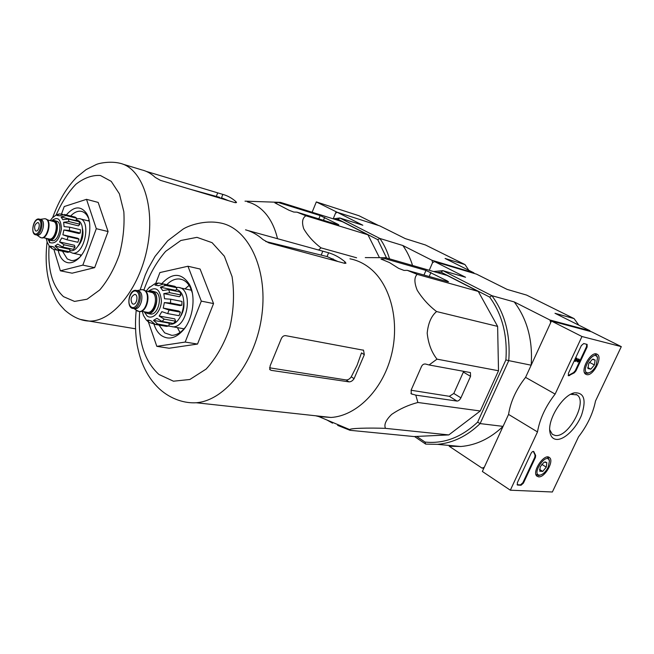 <?xml version="1.0" encoding="UTF-8"?>
<svg xmlns="http://www.w3.org/2000/svg" width="654" height="654" viewBox="0 0 654 654"><rect width="100%" height="100%" fill="white"/><g stroke="black" fill="none" stroke-linecap="round" stroke-linejoin="round"><path stroke-width="0.98" d="M378.543 225.499L358.964 215.73L316.323 201.923L312.122 212.248M336.042 211.912L333.197 218.828L335.486 213.269L337.194 212.264L316.323 201.923M581.962 336.516L621.3 346.636L595.5 401.041C592.99 413.516 587.325 425.443 578.528 436.831L552.368 491.996L510.333 490.198L537.49 431.934C539.763 418.887 545.64 406.273 555.132 394.092L581.962 336.516L551.436 321.04L591.453 331.742L621.3 346.636M537.49 431.934L508.559 414.415L482.358 471.477L510.333 490.198M508.559 414.415C510.578 401.572 516.243 389.228 525.571 377.374L555.132 394.092M525.571 377.374L551.436 321.04M583.752 343.53L587.129 344.396L587.137 346.972L575.912 370.949L574.269 372.845L568.408 375.788L568.416 373.303L581.365 345.557L583.752 343.53M517.314 482.791L530.983 453.508C531.923 451.832 532.846 451.17 533.738 451.522L535.642 455.429L535.43 457.465L523.429 483.11L521.05 485.252L517.641 485.08L517.314 482.791M556.243 439.39C552.826 438.932 550.725 436.553 549.949 432.261C547.226 419.786 562.693 394.902 574.465 392.825C584.128 392.392 586.499 399.798 581.569 415.037C576.346 428.411 564.042 440.355 556.243 439.39M586.703 374.619L585.731 374.219C579.518 370.851 591.322 350.225 597.159 354.28C603.184 357.117 593.186 376.524 586.703 374.619M538.634 476.848L536.95 476.186C531.424 472.139 544.365 452.846 549.442 457.547C554.469 460.751 544.937 477.747 538.634 476.848M570.672 394.313L576.893 394.853C588.167 401.213 568.391 438.066 555.189 435.458L552.344 434.338L549.736 429.825M533.329 451.374L533.966 451.865M517.641 485.08L517.077 484.704L520.478 484.876L522.857 482.734L534.849 457.105L535.054 455.061L533.386 451.505M586.703 344.266L586.515 346.653L575.307 370.622L573.664 372.518L574.269 372.845M568.195 375.568L573.664 372.518M576.836 358.335L578.079 361.319L579.24 359.299C579.558 360.722 579.043 361.613 577.695 361.989L576.828 359.275L575.365 361.49L576.836 358.335L576.215 358.008L577.22 358.425M575.365 361.49L574.743 361.163L576.215 358.008M577.13 361.687L576.493 359.978M576.902 361.441L577.515 361.76M578.79 359.953L578.177 359.626L578.684 359.021M578.504 358.932L579.117 359.25M578.267 359.675L577.899 360.869M593.023 359.111L592.467 359.365L595.115 360.092L594.404 364.957L590.84 369.175L587.971 368.554L588.665 363.681L592.254 359.438L593.023 359.111L595.115 360.092L594.404 364.957L590.84 369.175L587.848 368.153M596.17 365.349C594.143 369.346 591.764 371.824 589.033 372.764C578.259 374.84 594.102 347.168 597.503 357.991L596.17 365.349M589.205 372.715L587.684 373.344L585.126 373.074L584.439 372.445M594.584 354.035L595.819 354.411L597.421 357.525M587.766 367.54L590.84 369.175M589.409 362.332L594.404 364.957M539.73 471.207L540.278 466.711L543.85 462.435L545.199 461.896L546.842 462.68L546.278 467.16L542.738 471.411L539.73 471.207L542.738 471.411L546.278 467.16L546.842 462.68L544.414 462.182L545.199 461.896M548.134 467.299C545.82 471.747 543.139 474.354 540.09 475.106C530.026 475.785 547.104 450.312 549.417 461.184L548.134 467.299M540.4 475.049L538.708 475.581L535.945 474.477M546.908 457.048L548.126 457.571L549.327 460.391M539.485 469.351L542.738 471.411M541.782 464.324L546.278 467.16M379.353 257.447L367.957 234.811L342.451 221.714L280.435 202.364L274.852 202.83L288.945 210.212L293.777 212.051L296.981 212.158L337.84 224.723L338.829 224.886L337.922 224.273L320.174 215.558L279.34 202.846M468.836 270.315L464.994 264.576L425.411 244.964L405.317 238.628L379.794 225.9L337.194 212.264L362.815 225.238L339.745 217.97L338.134 219.343L377.742 239.666L386.579 258.003M464.994 264.576L445.08 258.461L473.954 272.865L474.093 273.421M473.954 272.865L432.008 260.284L432.572 262.622L429.253 270.282L432.572 262.622L434.599 261.592L465.55 277.263L442.856 270.642L441.197 272.228L489.633 297.071C502.198 314.345 507.618 335.289 505.885 359.896L477.624 422.141C461.364 437.403 443.821 444.041 424.994 442.047L416.688 436.422M377.742 239.666L379.868 238.465L339.745 217.97L333.295 218.861M389.531 258.845C387.225 251.136 383.996 244.343 379.868 238.465L402.848 245.512L432.008 260.284M335.641 219.589L338.134 219.343M402.848 245.512C406.992 251.275 410.221 257.929 412.551 265.475M296.981 212.158L305.933 215.787C302.361 217.962 301.641 222.303 303.75 228.81C307.969 235.988 313.724 242.332 321.008 247.858L318.555 250.049M321.008 247.858L356.585 257.782M305.933 215.787L367.957 234.811M245.005 201.154L280.435 202.364M61.484 214.087L64.223 206.541L86.516 199.331L98.174 202.421L108.09 231.549L94.666 267.633L72.12 273.184L60.364 270.805L53.898 249.436M228.622 200.721L221.51 197.81L222.842 194.401L146.382 171.43M142.515 170.073C147.142 171.323 151.401 173.776 155.284 177.438L160.426 180.349L235.048 202.642L236.527 202.56L235.906 201.62C231.917 198.097 227.559 195.693 222.842 194.401M277.525 238.718C274.353 225.532 268.786 215.558 260.823 208.79C256.72 205.372 252.256 203.075 247.441 201.89M86.516 199.331L96.31 228.687L82.837 265.132L60.364 270.805M82.837 265.132L94.666 267.633M96.31 228.687L108.09 231.549M88.985 219.842L88.053 220.807M80.262 254.807L80.679 256.098M62.531 251.324L67.264 258.919L71.368 260.554C73.894 260.766 76.461 259.842 79.077 257.782L79.641 257.308M88.576 218.297L87.276 215.812C85.576 213.212 83.483 211.708 81.006 211.291C77.532 210.833 74.082 212.411 70.665 216.008M58.181 250.376C59.261 255.24 61.19 258.771 63.961 260.971C67.893 263.807 72.267 263.399 77.074 259.736C88.527 251.349 93.923 223.717 86.222 212.967C80.491 205.642 73.861 206.304 66.332 214.937M54.307 220.496L57.527 221.493C62.898 224.714 58.19 241.923 52.287 240.713L51.65 240.566M35.43 230.764L36.035 231.017C38.897 231.557 40.638 222.703 37.703 222.548C34.597 224.314 33.836 227.052 35.43 230.764M39.534 219.147L41.66 219.834C45.854 222.393 42.101 236.127 37.482 235.17L36.992 235.064M40.335 219.335L45.028 218.698L46.328 219.229C51.437 222.319 46.9 238.947 41.284 237.794L39.461 236.871M45.551 218.82L46.826 219.343C51.936 222.434 47.399 239.053 41.774 237.909L41.227 237.786M51.502 220.839L53.726 220.357L55.091 220.905C60.446 224.126 55.737 241.367 49.843 240.165L47.44 238.604M68.163 236.634L62.882 234.802L77.785 238.26L79.003 239.135L77.851 242.274L67.01 239.797L68.163 236.634L79.003 239.135M69.438 230.486L69.635 227.167L80.458 229.75L80.27 233.053L69.438 230.486L63.888 229.971L62.882 234.802M69.635 227.167L64.084 226.636L63.634 222.254L69.046 221.6L68.237 219.033L62.825 219.687L61.051 216.94L65.956 215.558L64.37 214.447L59.465 215.82L56.857 215.444L59.4 213.899L62.612 214.365M56.146 214.978L52.295 217.954L50.472 220.267M46.459 239.626L46.197 238.318M46.246 238.334L47.202 242.291L49.442 246.28M64.525 251.651L53.669 249.387L51.862 248.479L50.464 246.141L53.17 246.852M69.741 251.847L58.901 249.468L54.985 246.067L69.88 249.37L69.741 251.847L67.795 252.37L56.963 250L53.048 246.615L52.083 246.615M75.063 247.245L64.215 244.809L59.539 241.931L74.45 245.291L75.063 247.245L73.273 249.354L62.424 246.95L57.748 244.073L54.985 246.067M67.01 239.797L61.729 237.974L59.539 241.931M64.37 214.447L75.136 217.12L76.731 218.232L65.956 215.558M68.237 219.033L79.028 221.681L79.853 224.232L69.046 221.6M77.785 246.419C82.584 240.819 84.047 234.434 82.175 227.265M76.134 219.867L78.652 220.823C87.235 225.785 79.927 252.558 70.534 250.686L69.815 250.547M63.888 229.971L78.782 233.478L80.27 233.053M79.853 224.232L78.496 225.851L63.634 222.254M61.051 216.94L75.872 220.586L76.731 218.232M69.626 251.888L72.578 253.131C84.693 255.33 91.691 219.507 79.322 218.64L76.477 218.935M407.279 270.347L417.178 274.353C414.154 277.28 414.162 282.569 417.203 290.212C422.345 298.469 428.795 305.582 436.57 311.549C431.297 315.996 428.174 323.19 427.193 333.139C428.288 343.579 431.558 352.244 436.995 359.144L429.073 364.965L425.492 364.025C423.53 363.779 422.083 364.875 421.143 367.303L411.153 390.054L411.26 393.822L415.797 395.13L417.873 402.48C408.39 404.973 399.659 408.938 391.697 414.366C385.876 420.031 383.8 424.691 385.484 428.354C369.322 427.724 348.345 428.247 349.955 429.703L349.988 430.291L413.933 436.553L448.808 434.918L480.265 410.982L498.511 370.761L497.62 326.387L478.278 291.431L447.066 275.408L385.541 257.701L385.369 258.788L380.98 259.017L389.514 262.589L398.654 268.369L404.033 270.413L407.279 270.347L447.72 281.702L448.53 281.809L447.238 280.909L425.975 270.429L385.369 258.788M578.782 325.152L574.081 318.604L526.593 295.085L507.079 289.387L476.513 274.14L434.599 261.592M574.081 318.604L554.993 313.291L590.006 330.752L590.194 331.406M590.006 330.752L549.957 320.01L550.693 322.659L531.162 365.202L508.755 360.632L480.126 423.596L503.065 426.375L484.271 467.324L482.006 468.101L449.192 446.232L460.874 446.502C476.21 445.211 490.271 438.507 503.065 426.375M483.854 468.223L482.006 468.101M489.633 297.071L491.898 295.69L442.856 270.642L433.618 271.541M505.885 359.896L508.755 360.632C510.627 335.134 505.002 313.487 491.898 295.69L514.24 301.927L549.957 320.01M477.624 422.141L480.126 423.596C467.152 436.087 452.928 443.011 437.452 444.352L425.68 444.099L414.522 436.52M436.897 272.481L441.197 272.228M514.24 301.927C527.279 319.316 532.92 340.407 531.162 365.202M425.68 444.099L424.994 442.047M349.988 430.291L337.668 425.394M385.484 428.354L448.808 434.918M417.873 402.48L480.265 410.982M436.995 359.144L498.511 370.761M436.57 311.549L497.62 326.387M417.178 274.353L478.278 291.431M365.275 257.594L385.541 257.701M415.797 395.13L456.991 401.074C458.495 401.057 459.803 399.986 460.915 397.845L470.561 376.344L470.422 372.567L429.073 364.965M155.709 283.468L159.903 272.563L187.96 266.243L200.091 269.031L213.547 303.579L197.516 344.061L169.116 348.239L156.821 346.342L148.393 321.972M354.076 378.666L364.327 354.689L363.526 350.242L285.512 335.625C283.395 335.559 281.841 336.933 280.86 339.737L270.11 365.888L269.922 369.682L271.222 370.352L348.942 381.862C350.879 381.911 352.588 380.841 354.076 378.666L351.272 376.81C349.776 378.968 348.042 380.007 346.072 379.941L269.505 367.801M351.272 376.81L357.068 365.333L361.482 352.89L364.327 354.689M265.745 241.514L327.057 256.556L337.873 261.494M245.528 229.832L246.648 230.143C252.518 231.925 257.962 235.064 262.982 239.568L268.778 242.855L344.683 263.333L345.966 263.227L345.034 261.845C339.974 257.57 334.496 254.553 328.61 252.779L247.752 230.494M315.653 415.781L318.751 416.565L331.03 417.456C356.242 415.96 382.165 390.52 391.133 356.185C400.215 321.891 390.667 284.654 369.951 268.238C363.804 263.333 357.133 260.186 349.939 258.804M333.09 258.853L330.335 259.458M332.543 423.154L327.033 420.056M460.915 397.845L453.811 393.463L449.323 396.308L411.047 390.242M453.811 393.463L463.367 372.085L470.561 376.344M187.96 266.243L201.301 301.118L185.18 342.067L156.821 346.342M185.18 342.067L197.516 344.061M201.301 301.118L213.547 303.579M189.12 285.389L184.976 288.88M177.43 327.687L179.997 332.494M159.036 325.095L164.685 332.886L171.789 335.339C176.441 335.24 180.806 332.755 184.878 327.875L185.801 326.681M192.333 292.91L190.249 287.319C187.51 282.209 183.864 279.43 179.302 278.972C174.945 278.71 170.776 280.607 166.811 284.645M153.911 323.992C155.464 329.011 157.859 332.796 161.105 335.339C168.405 340.268 175.885 338.429 183.545 329.796C193.151 318.457 196.037 296.434 189.529 284.572C181.665 272.644 172.411 272.326 161.783 283.623M152.505 291.153L156.208 292.273C162.805 296.295 158.17 314.852 150.763 314.092L149.414 313.846M132.288 303.75L133.351 304.135C137.119 304.47 138.509 294.316 134.683 294.406C130.947 296.45 130.146 299.557 132.288 303.75M136.948 290.523L139.433 291.324C144.608 294.545 140.896 309.367 135.076 308.77L134.029 308.574M137.242 290.58L142.163 289.575L144.428 290.392C150.722 294.267 146.251 312.22 139.171 311.5L136.016 309.996M143.022 289.706L144.951 290.499C151.246 294.374 146.774 312.31 139.694 311.59L138.779 311.476M148.646 291.537L151.278 290.907L153.649 291.758C160.238 295.788 155.603 314.378 148.196 313.626L144.689 311.844M169.067 310.045L163.23 308.099L178.82 311.034L180.398 312.171L179.024 315.694L167.686 313.609L169.067 310.045L180.398 312.171M170.514 303.047L170.669 299.213L181.975 301.445L181.837 305.246L170.514 303.047L164.375 302.589L163.23 308.099M170.669 299.213L164.53 298.747L163.819 293.613L169.754 292.698L168.642 289.648L162.715 290.556L160.369 287.204L165.642 285.406L163.582 283.967L158.317 285.757L154.99 285.07L158.636 283.027L163.116 283.901M157.966 283.059L154.859 283.738L149.145 287.703L149.619 286.934L146.234 291.055M146.316 320.027L143.479 315.465L142.27 311.402M153.625 323.836L148.957 322.357L147.739 319.994L151.058 320.836M184.06 328.839L157.63 324L153.486 320.378L169.092 323.125L168.977 325.97L166.533 326.387L155.186 324.425L150.91 320.812M175.615 321.171L164.268 319.144L159.167 316.037L174.773 318.858L175.615 321.171L173.392 323.444L162.045 321.441L156.952 318.343L153.486 320.378M167.686 313.609L161.849 311.664L159.167 316.037M163.582 283.967L174.839 286.321L176.907 287.76L165.642 285.406M168.642 289.648L179.924 291.97L181.044 294.987L169.754 292.698M180.937 315.727C183.529 311.23 184.461 306.415 183.733 301.29M176.31 289.281L178.591 290.351C189.088 296.532 181.967 325.332 170.244 324.196L169.051 324.082M164.375 302.589L179.948 305.598L181.837 305.246M181.044 294.987L179.359 296.736L163.819 293.613M160.369 287.204L175.877 290.401L176.907 287.76M172.509 326.837C188.311 328.055 193.674 287.327 177.765 287.376L176.474 287.392M535.054 455.061L535.642 455.429M534.849 457.105L535.43 457.465M522.857 482.734L523.429 483.11M520.478 484.876L521.05 485.252M586.515 346.653L587.137 346.972M575.307 370.622L575.912 370.949M568.988 375.273L569.601 375.609M49.14 245.683C47.513 269.276 52.295 286.264 63.487 296.646L74.531 301.42L87.08 299.205L99.727 289.959C107.747 280.517 114.287 268.761 119.355 254.708C123.181 240.01 124.669 225.679 123.835 211.716L119.42 193.87L111.237 181.371L100.373 175.476C92.214 174.978 84.047 177.913 75.88 184.289C68.122 192.382 61.558 202.593 56.203 214.937M49.729 240.361L49.442 242.683M80.605 319.471L89.001 321.065C112.014 322.193 139.392 289.142 147.33 247.531C155.521 205.945 142.008 167.898 119.78 163.222C110.959 161.097 100.029 162.862 96.293 164.497L86.115 169.607L76.665 177.218C66.912 187.42 59.612 198.881 52.663 217.561M235.906 201.62L235.465 202.748M217.643 193.004L216.311 196.421M276.151 202.724L275.931 203.271M320.174 215.558L318.817 218.869M324.662 217.406L323.477 220.308M337.922 224.273L337.75 224.69M47.521 238.718L49.892 242.585C55.508 244.302 59.35 239.781 61.411 229.014C60.969 218.902 57.707 216.155 51.625 220.774M39.289 219.989C43.532 223.014 38.57 236.805 34.425 233.552C30.264 230.478 35.128 216.875 39.289 219.989M37.482 235.17L35.978 234.835C29.961 234.623 33.305 217.627 39.076 219.033L40.156 219.474C44.341 222.033 40.597 235.783 35.978 234.835L35.341 234.663M47.39 219.85L54.143 221.681C58.966 224.592 54.723 240.132 49.41 239.045L48.837 238.914M51.862 220.929L54.993 221.175C61.427 225.344 53.072 245.577 47.799 238.685M56.963 250L58.901 249.468M62.424 246.95L64.215 244.809M139.171 311.5L139.694 311.59C137.585 339.704 143.97 360.648 158.873 374.431L173.457 381.2L189.864 379.483L206.116 369.077C216.229 358.04 224.142 344.151 229.865 327.409C233.797 309.898 234.533 292.976 232.08 276.65L224.371 256.229L212.092 242.675L196.952 237.345L180.856 240.484L165.642 251.357C156.461 261.976 149.226 274.835 143.929 289.943M331.03 417.456L196.225 402.75C225.499 400.673 256.27 361.09 261.96 314.46C267.944 267.838 247.629 227.298 219.711 222.851C204.473 219.94 188.507 225.597 183.071 229.121L167.686 240.795L155.006 256.433L148.156 268.59L145.237 275.072L140.152 289.886M271.222 370.352L269.628 369.216M348.942 381.862L346.072 379.941M345.034 261.845L344.445 263.268M328.61 252.779L327.057 256.556M322.79 251.218L321.196 255.093M382.132 258.812L381.83 259.524M412.192 394.272L410.916 393.463M425.975 270.429L423.98 275.04M430.937 272.465L429.188 276.503M447.238 280.909L446.984 281.498M456.991 401.074L449.323 396.308M144.158 311.745L147.093 315.956C152.586 320.395 161.105 311.549 161.399 300.889C160.189 289.043 155.766 285.896 148.115 291.431M136.907 291.627C142.425 295.575 136.482 311.108 131.094 306.889C125.691 302.884 131.495 287.588 136.907 291.627M135.076 308.77L133.49 308.475C125.805 308.729 128.478 289.305 135.975 290.335L137.855 291.014C143.022 294.226 139.31 309.08 133.49 308.475L132.206 308.189M145.425 290.891L152.603 292.665C158.546 296.311 154.352 313.078 147.681 312.391L146.471 312.171M149.112 291.627L153.535 292.06C161.669 297.341 152.202 319.642 145.155 311.925M155.186 324.425L157.63 324M162.045 321.441L164.268 319.144M548.894 457.22L549.442 457.547M549.769 430.667L549.949 432.261M571.326 394.133L574.465 392.825M576.893 394.853L576.068 394.387M577.081 361.662L577.695 361.989M578.626 358.981L579.191 359.275M597.503 357.991L597.274 356.626M589.033 372.764L587.684 373.344M595.532 354.264L594.944 353.961M585.126 373.074L584.57 372.772M549.417 461.184L549.27 459.819M540.09 475.106L538.708 475.581M547.627 457.26L547.21 456.999M189.971 189.178L219.916 197.41M135.46 328.79L89.001 321.065C80.892 320.722 72.815 317.076 64.779 310.11C59.269 304.143 57.061 302.222 52.026 290.826C46.548 277.051 44.905 260.766 47.088 241.972M141.926 169.934L122.911 164.17M82.371 211.634L81.006 211.291M87.276 215.812L86.222 212.967M79.077 257.782L77.074 259.736M36.877 235.039L40.466 237.574M41.284 237.794L41.774 237.909M43.319 237.672L48.78 238.906M49.843 240.165L52.287 240.713M59.391 213.899L56.138 214.978M49.434 246.288L51.854 248.495M69.815 250.523L70.534 250.686M59.081 215.665L59.522 215.779M89.246 221.109L80.319 218.886M81.472 255.076L72.578 253.131M437.452 444.352L460.874 446.502M196.225 402.75C185.115 403.453 171.274 399.553 159.584 389.048C152.341 382.263 146.725 374.014 142.727 364.286C140.61 359.414 138.754 353.005 137.177 345.067C135.329 333.802 135.01 322.177 136.212 310.192M363.493 350.217L363.068 349.947M318.751 416.565L349.955 429.703M182.196 279.601L179.302 278.972M190.249 287.319L189.529 284.572M184.878 327.875L183.545 329.796M133.964 308.565L137.757 311.214M141.477 311.255L146.422 312.162M148.196 313.626L150.763 314.092M146.3 320.035L148.948 322.365M169.059 323.992L170.244 324.196M157.63 285.463L158.448 285.635M135.215 294.513L134.683 294.406M191.516 290.245L179.875 287.817"/></g></svg>
